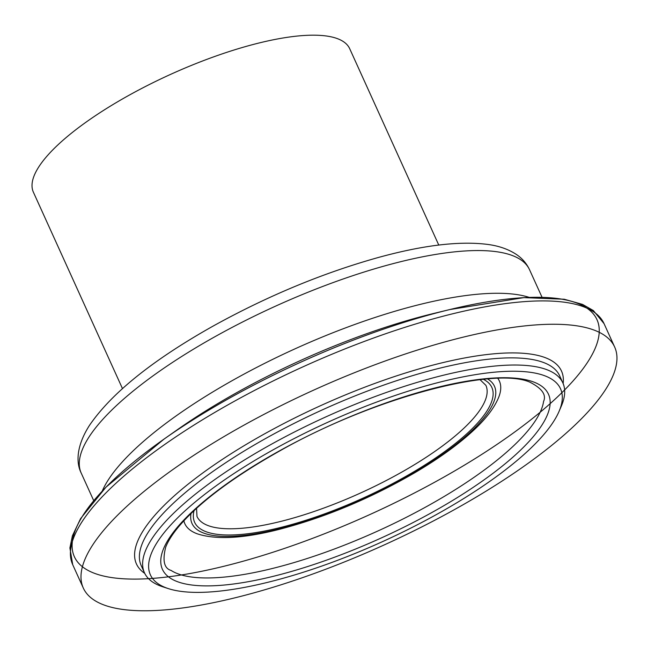 <?xml version="1.0" encoding="UTF-8"?>
<svg xmlns="http://www.w3.org/2000/svg" width="647" height="647" viewBox="0 0 647 647"><rect width="100%" height="100%" fill="white"/><g stroke="black" fill="none" stroke-linecap="round" stroke-linejoin="round"><path stroke-width="0.97" d="M269.298 581.936A225.18 65.654 -24.4 0 1 168.422 588.633A225.18 65.654 -24.4 0 1 328.336 422.022A225.18 65.654 -24.4 0 1 559.04 411.435A225.18 65.654 -24.4 0 1 269.298 581.936M559.04 411.435L561.353 406.041A229.734 66.981 155.6 0 0 562.874 382.935A229.734 66.981 155.6 0 0 325.991 416.838A229.734 66.981 155.6 0 0 144.443 572.741A229.734 66.981 155.6 0 0 162.834 586.821L168.422 588.633M122.453 388.548L33.393 192.216A173.671 50.636 -24.4 0 1 170.63 74.356A173.671 50.636 -24.4 0 1 349.712 48.727L438.771 245.059M237.344 597.23A291.732 85.056 -24.4 0 1 83.301 588.026A291.732 85.056 -24.4 0 1 313.835 390.052A291.732 85.056 -24.4 0 1 614.65 347.002A291.732 85.056 -24.4 0 1 508.227 477.025A291.732 85.056 -24.4 0 1 237.344 597.23M274.352 576.056A211.965 61.805 -24.4 0 1 242.714 472.949A211.965 61.805 -24.4 0 1 549.311 396.425A211.965 61.805 -24.4 0 1 274.352 576.056M144.443 572.741L141.2 565.599A229.734 66.981 -24.4 0 1 322.748 409.688A229.734 66.981 -24.4 0 1 559.639 375.786L562.874 382.935M480.066 379.692L485.897 385.361A158.628 46.252 -24.4 0 1 428.031 456.062A158.628 46.252 -24.4 0 1 280.733 521.425A158.628 46.252 -24.4 0 1 196.979 516.419L196.551 508.299M483.414 379.328A163.19 47.579 -24.4 0 1 445.605 450.943A163.19 47.579 -24.4 0 1 280.798 527.426A163.19 47.579 -24.4 0 1 194.068 510.58M487.612 378.948A166.069 48.42 -24.4 0 1 445.54 452.229A166.069 48.42 -24.4 0 1 279.69 528.704A166.069 48.42 -24.4 0 1 191.019 513.483M497.818 378.374A172.7 50.353 -24.4 0 1 498.716 397.242C494.187 408.241 485.25 419.774 471.906 431.856C456.96 445.468 438.027 459.038 415.099 472.561C370.141 498.619 324.543 517.64 278.299 529.61C243.175 538.498 216.227 539.922 197.472 533.888A172.7 50.353 -24.4 0 1 183.861 520.786M543.609 401.277A208.059 60.664 -24.4 0 1 543.577 401.48A208.059 60.664 -24.4 0 1 273.115 568.301A208.059 60.664 -24.4 0 1 171.099 570.436A208.059 60.664 -24.4 0 1 170.937 570.331M144.726 573.347A233.381 68.048 -24.4 0 1 320.863 405.548A233.381 68.048 -24.4 0 1 563.141 383.542M83.301 588.026L72.715 564.685A291.732 85.056 -24.4 0 1 303.249 366.703A291.732 85.056 -24.4 0 1 604.055 323.654L614.65 347.002M72.715 564.685L69.9 547.985L72.391 535.837L80.584 518.619L105.971 487.167L163.934 439.176A286.928 83.657 -24.4 0 1 594.706 315.687A286.928 83.657 -24.4 0 1 248.391 559.736A286.928 83.657 -24.4 0 1 163.934 439.176A286.928 83.657 -24.4 0 1 449.536 309.614A286.928 83.657 -24.4 0 1 484.619 452.577A286.928 83.657 -24.4 0 1 72.876 552.401A286.928 83.657 -24.4 0 1 449.536 309.614L523.827 297.62L564.216 299.229L582.567 304.405L593.348 310.544L604.055 323.654M163.942 439.167L177.027 429.948A258.145 75.262 -24.4 0 1 433.975 313.391A258.145 75.262 -24.4 0 1 434.088 313.358M102.258 491.016A246.143 71.768 -24.4 0 1 295.121 348.79A246.143 71.768 -24.4 0 1 529.165 297.361M93.702 500.608L81.223 473.103A246.143 71.768 -24.4 0 1 275.743 306.063A246.143 71.768 -24.4 0 1 529.545 269.734L542.024 297.24M171.107 570.436C164.136 568.414 162.332 560.658 165.689 547.176C168.074 541.046 172.482 534.115 178.92 526.391C199.179 502.687 231.974 477.996 277.32 452.31C369.979 399.029 493.054 366.016 529.844 382.151C541.976 388.386 546.553 394.824 543.577 401.472M433.975 313.391L449.536 309.614M81.223 473.103C75.731 462.209 76.653 445.443 89.464 425.386C111.68 392.923 153.137 359.683 213.842 325.676C268.424 295.558 323.492 272.759 379.045 257.296C423.429 245.156 459.596 240.862 487.547 244.404C499.007 245.876 508.801 249.354 516.929 254.829C522.469 258.663 526.674 263.636 529.545 269.734"/></g></svg>
